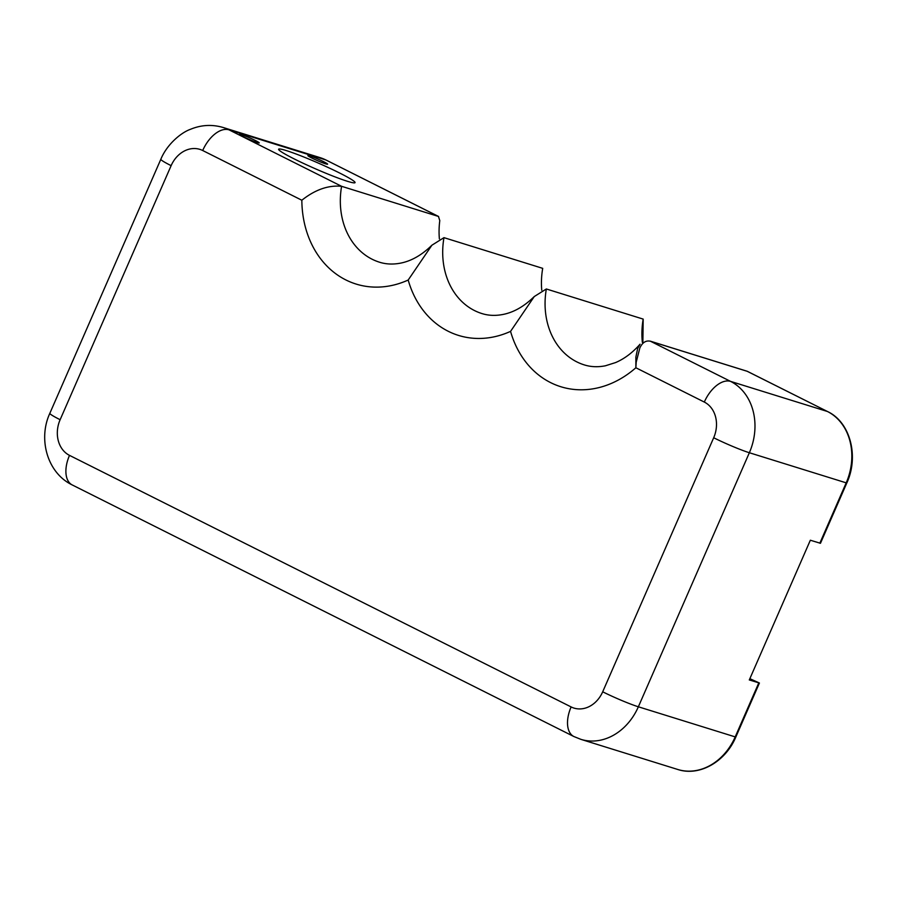 <?xml version="1.0" encoding="UTF-8"?>
<svg xmlns="http://www.w3.org/2000/svg" width="897" height="897" viewBox="0 0 897 897"><rect width="100%" height="100%" fill="white"/><g stroke="black" fill="none" stroke-linecap="round" stroke-linejoin="round"><path stroke-width="1.35" d="M541.754 290.213A72.579 59.527 107.3 0 1 542.707 268.349L443.97 237.649L431.894 245.217L408.191 280.032A100.386 82.322 107.3 0 1 301.841 200.233C315.116 189.671 328.358 185.029 341.6 186.307L438.611 216.491L326.003 160.014A3.476 1.973 -63.4 0 1 326.16 160.115M439.384 238.871A72.579 59.527 107.3 0 1 439.788 220.606L438.442 216.424L325.835 159.946A3.476 1.973 -63.4 0 1 326.003 160.014L320.151 157.659A55.614 45.612 107.3 0 1 325.835 159.946L228.993 129.841A55.614 45.612 -72.7 0 0 223.308 127.542L320.151 157.659M749.858 678.67L759.411 683.021L735.832 737.009C725.527 761.777 699.279 776.712 677.74 769.469A55.614 45.612 107.3 0 0 735.204 736.897L735.832 737.009M746.685 371.145A3.476 2.848 107.3 0 1 747.066 371.223A3.476 2.848 107.3 0 1 747.425 371.369L747.75 371.537M301.841 200.233L202.7 150.517A27.807 22.806 -72.7 0 0 171.125 165.653L60.133 419.706A27.807 22.806 -72.7 0 0 69.506 455.373L571.12 706.937A27.807 22.806 -72.7 0 0 602.694 691.8L713.687 437.747A27.807 22.806 -72.7 0 0 704.313 402.069L635.872 367.759A100.386 82.322 107.3 0 1 510.561 331.374L534.253 296.559L546.34 288.98L643.183 319.097L642.869 342.194M546.34 288.98A72.579 59.527 107.3 0 0 584.295 364.9C590.831 366.963 597.862 367.265 605.374 365.797L615.6 362.567C624.379 358.822 632.52 352.712 640.043 344.213L637.666 348.428L635.872 357.118L635.872 367.759L636.208 362.153L639.864 347.89C642.476 342.407 646.042 340.198 650.572 341.264L747.425 371.369L827.449 411.499A55.614 45.612 107.3 0 1 846.196 482.844L846.824 482.956L820.463 543.29L810.339 540.229L749.298 679.96L759.411 683.021M257.316 142.589A10.775 0.83 23.6 0 0 259.255 142.926A10.775 0.83 23.6 0 0 249.714 137.858A10.775 0.83 23.6 0 0 239.51 134.303A10.775 0.83 23.6 0 0 246.126 138.048A10.775 0.83 23.6 0 0 257.316 142.589M347.543 181.329A41.711 3.196 23.6 0 0 355.055 182.629A41.711 3.196 23.6 0 0 318.11 162.996A41.711 3.196 23.6 0 0 278.608 149.227A41.711 3.196 23.6 0 0 304.229 163.747A41.711 3.196 23.6 0 0 347.543 181.329M325.678 163.848A10.775 0.83 23.6 0 0 327.618 164.185A10.775 0.83 23.6 0 0 318.076 159.117A10.775 0.83 23.6 0 0 307.873 155.562A10.775 0.83 23.6 0 0 314.488 159.307A10.775 0.83 23.6 0 0 325.678 163.848M827.617 411.577A3.476 1.973 116.6 0 0 827.449 411.499L730.595 381.393L650.224 341.118L747.066 371.223L827.617 411.577C850.233 422.139 859.158 456.281 846.824 482.956M642.364 342.407A72.579 59.527 107.3 0 1 643.183 319.097M677.74 769.469L580.897 739.352A55.614 45.612 -72.7 0 0 638.361 706.791L749.354 452.738L846.196 482.844L819.836 543.19M534.253 296.559C524.128 306.482 513.577 312.481 502.589 314.533C495.234 315.912 488.338 315.587 481.924 313.558A72.579 59.527 107.3 0 1 443.97 237.649M431.894 245.217C421.758 255.152 411.207 261.139 400.219 263.202C392.864 264.57 385.968 264.245 379.554 262.227A72.579 59.527 107.3 0 1 341.6 186.307L228.993 129.841A27.807 15.765 -63.4 0 0 202.7 150.517M758.784 682.909L735.204 736.897L638.361 706.791A27.807 2.13 23.6 0 1 602.694 691.8M713.687 437.747A27.807 2.13 23.6 0 0 749.354 452.738A55.614 45.612 -72.7 0 0 730.595 381.393A27.807 15.765 -63.4 0 0 704.313 402.069M510.561 331.374A100.386 82.322 107.3 0 1 408.191 280.032M171.125 165.653A27.807 2.13 -156.4 0 1 160.843 159.251L49.851 413.293A27.807 2.13 -156.4 0 0 60.133 419.706M69.506 455.373A27.807 15.765 116.6 0 0 72.242 484.952C47.182 472.921 37.921 438.958 49.851 413.293M571.12 706.937A27.807 15.765 116.6 0 0 573.845 736.515L72.242 484.952M223.308 127.542C212.185 124.246 201.208 124.84 190.388 129.336C181.172 132.554 166.943 144.294 160.843 159.251M580.897 739.352L573.845 736.515"/></g></svg>
